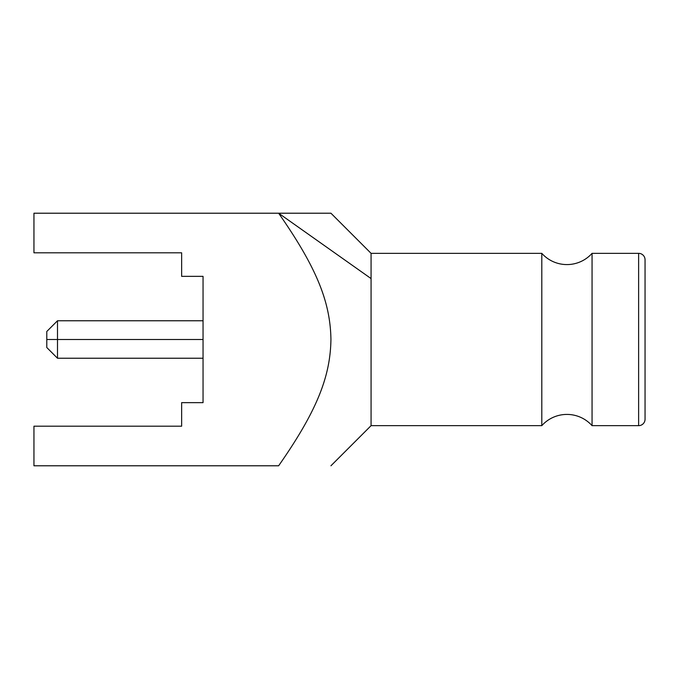 <?xml version="1.0" encoding="UTF-8"?>
<svg xmlns="http://www.w3.org/2000/svg" width="679" height="679" viewBox="0 0 679 679"><rect width="100%" height="100%" fill="white"/><g stroke="black" fill="none" stroke-linecap="round" stroke-linejoin="round"><path stroke-width="1.02" d="M645.05 419.232L645.05 416.77L645.05 419.232A6.425 6.425 0 0 1 638.625 425.657A6.425 6.425 0 0 0 645.05 419.232L645.05 259.768A6.425 6.425 0 0 0 638.625 253.343A6.425 6.425 0 0 1 645.05 259.768L645.05 419.232M645.05 262.23L645.05 259.768L645.05 262.23M638.625 425.657L638.625 253.343L638.625 425.657L592.054 425.657L592.054 253.343L638.625 253.343L592.054 253.343A33.712 33.712 0 0 1 541.8 253.343L541.8 425.657L371.073 425.657L371.073 253.343L541.8 253.343L541.8 425.657A33.712 33.712 0 0 1 592.054 425.657L592.054 253.343A33.712 33.712 0 0 1 541.8 253.343L371.073 253.343L371.073 278.577L278.628 213.214L330.936 213.214L33.95 213.214L278.628 213.214L371.073 278.577L371.073 425.657L541.8 425.657A33.712 33.712 0 0 1 592.054 425.657L638.625 425.657M278.628 465.786C317.814 409.751 330.367 375.691 330.936 339.458C330.342 303.216 317.797 269.224 278.628 213.214C317.797 269.224 330.342 303.216 330.936 339.458C330.367 375.691 317.814 409.751 278.628 465.786L33.95 465.786L278.628 465.786M33.95 213.214L33.95 252.809L181.641 252.809L181.641 276.353L203.046 276.353L203.046 402.647L181.641 402.647L181.641 426.191L33.95 426.191L33.95 465.786L33.95 426.191L181.641 426.191L181.641 402.647L203.046 402.647L203.046 276.353L181.641 276.353L181.641 252.809L33.95 252.809L33.95 213.214M203.046 358.232L57.494 358.232L46.792 347.529L46.792 339.5C46.792 349.812 46.792 349.812 46.792 339.5C46.792 329.188 46.792 329.188 46.792 339.5L57.494 339.5L57.494 358.232L57.494 339.5L46.792 339.5L46.792 331.471L57.494 320.768L57.494 339.5L57.494 320.768L203.046 320.768M203.046 339.5L57.494 339.5L203.046 339.5M371.073 253.343L330.936 213.214M330.936 465.786L371.073 425.657"/></g></svg>
